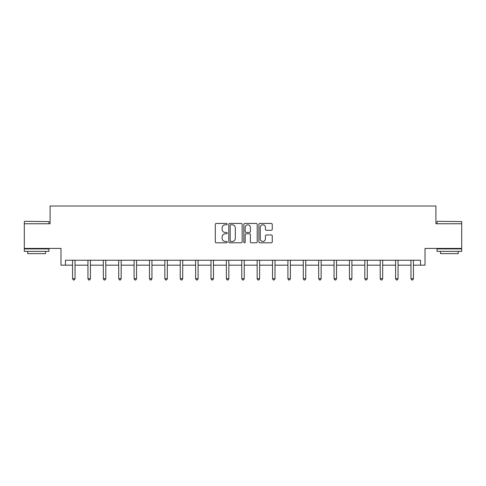 <?xml version="1.0" encoding="UTF-8"?>
<svg xmlns="http://www.w3.org/2000/svg" width="486" height="486" viewBox="0 0 486 486"><rect width="100%" height="100%" fill="white"/><g stroke="black" fill="none" stroke-linecap="round" stroke-linejoin="round"><path stroke-width="0.73" d="M227.223 224.131A0.68 0.68 0 0 0 226.549 223.451L216.264 223.451A0.966 0.966 0 0 0 215.298 224.417L215.298 241.84A0.966 0.966 0 0 0 216.264 242.806L226.549 242.806A0.68 0.68 0 0 0 227.223 242.131A0.68 0.68 0 0 0 226.549 241.451L225.218 241.451A3.098 3.098 0 0 1 222.12 238.359L222.12 236.907A3.098 3.098 0 0 1 225.218 233.809L226.549 233.809A0.68 0.68 0 0 0 227.223 233.128A0.68 0.68 0 0 0 226.549 232.454L225.218 232.454A3.098 3.098 0 0 1 222.12 229.356L222.12 227.904A3.098 3.098 0 0 1 225.218 224.805L226.549 224.805A0.68 0.68 0 0 0 227.223 224.131M65.464 265.174L65.464 260.247L420.536 260.247L420.536 265.174L425.019 265.174L425.019 248.413L461.7 248.413L461.7 223.76L435.918 223.76L435.918 206.015L50.082 206.015L50.082 223.76L24.3 223.76L24.3 248.413L60.981 248.413L60.981 265.174L72.566 265.174M271.285 230.273A0.966 0.966 0 0 0 272.251 229.307L272.251 224.417A0.966 0.966 0 0 0 271.285 223.451L259.864 223.451A0.966 0.966 0 0 0 258.898 224.417L258.898 241.84A0.966 0.966 0 0 0 259.864 242.806L271.285 242.806A0.966 0.966 0 0 0 272.251 241.84L272.251 235.935A0.966 0.966 0 0 0 271.285 234.969L266.395 234.969A0.966 0.966 0 0 0 265.429 235.935L265.429 238.863A2.588 2.588 0 0 1 262.841 241.451A2.588 2.588 0 0 1 260.253 238.863L260.253 227.393A2.588 2.588 0 0 1 262.841 224.805A2.588 2.588 0 0 1 265.429 227.393L265.429 229.307A0.966 0.966 0 0 0 266.395 230.273L271.285 230.273M242.156 224.417A0.966 0.966 0 0 0 241.184 223.451L229.763 223.451A0.966 0.966 0 0 0 228.797 224.417L228.797 241.84A0.966 0.966 0 0 0 229.763 242.806L241.184 242.806A0.966 0.966 0 0 0 242.156 241.84L242.156 224.417M244.816 223.451L256.237 223.451A0.966 0.966 0 0 1 257.203 224.417L257.203 241.84A0.966 0.966 0 0 1 256.237 242.806L251.347 242.806A0.966 0.966 0 0 1 250.381 241.84L250.381 234.774A0.966 0.966 0 0 0 249.409 233.809L246.171 233.809A0.966 0.966 0 0 0 245.199 234.774L245.199 242.131A0.68 0.68 0 0 1 244.525 242.806A0.68 0.68 0 0 1 243.844 242.131L243.844 224.417A0.966 0.966 0 0 1 244.816 223.451M75.032 265.174L87.948 265.174M90.414 265.174L103.33 265.174M105.796 265.174L118.712 265.174M121.178 265.174L134.093 265.174M136.56 265.174L149.475 265.174M151.942 265.174L164.857 265.174M167.324 265.174L180.239 265.174M182.706 265.174L195.621 265.174M198.088 265.174L211.003 265.174M213.469 265.174L226.385 265.174M228.851 265.174L241.767 265.174M244.233 265.174L257.149 265.174M259.615 265.174L272.531 265.174M274.997 265.174L287.912 265.174M290.379 265.174L303.294 265.174M305.761 265.174L318.676 265.174M321.143 265.174L334.058 265.174M336.525 265.174L349.44 265.174M351.907 265.174L364.822 265.174M367.288 265.174L380.204 265.174M382.67 265.174L395.586 265.174M398.052 265.174L410.968 265.174M413.434 265.174L420.536 265.174M230.832 224.805A0.68 0.68 0 0 0 230.151 225.486L230.151 240.777A0.68 0.68 0 0 0 230.832 241.451L232.235 241.451A3.098 3.098 0 0 0 235.327 238.359L235.327 227.904A3.098 3.098 0 0 0 232.235 224.805L230.832 224.805M250.381 227.442A2.588 2.588 0 0 0 247.793 224.854A2.588 2.588 0 0 0 245.199 227.442L245.199 231.482A0.966 0.966 0 0 0 246.171 232.454L249.409 232.454A0.966 0.966 0 0 0 250.381 231.482L250.381 227.442M75.16 260.247L75.105 260.393A0.984 0.984 0 0 0 75.032 260.757L75.032 278.703L72.566 278.703L72.566 260.757A0.984 0.984 0 0 0 72.493 260.393L72.438 260.247M75.032 278.703L74.291 279.985L73.307 279.985L72.566 278.703M24.598 221.3L48.952 221.592L24.598 221.3M36.626 251.371L24.3 251.371L24.3 248.905L48.952 248.905L48.952 251.371L36.626 251.371M45.502 251.371L45.502 253.637L27.751 253.637L27.751 251.371M437.345 221.3L461.7 221.592L437.345 221.3M449.374 251.371L437.048 251.371L437.048 248.905L461.7 248.905L461.7 251.371L449.374 251.371M458.249 251.371L458.249 253.637L440.498 253.637L440.498 251.371M90.542 260.247L90.487 260.393A0.984 0.984 0 0 0 90.414 260.757L90.414 278.703L87.948 278.703L87.948 260.757A0.984 0.984 0 0 0 87.875 260.393L87.82 260.247M90.414 278.703L89.673 279.985L88.689 279.985L87.948 278.703M105.924 260.247L105.869 260.393A0.984 0.984 0 0 0 105.796 260.757L105.796 278.703L103.33 278.703L103.33 260.757A0.984 0.984 0 0 0 103.257 260.393L103.202 260.247M105.796 278.703L105.055 279.985L104.071 279.985L103.33 278.703M121.306 260.247L121.251 260.393A0.984 0.984 0 0 0 121.178 260.757L121.178 278.703L118.712 278.703L118.712 260.757A0.984 0.984 0 0 0 118.639 260.393L118.584 260.247M121.178 278.703L120.437 279.985L119.453 279.985L118.712 278.703M136.688 260.247L136.633 260.393A0.984 0.984 0 0 0 136.56 260.757L136.56 278.703L134.093 278.703L134.093 260.757A0.984 0.984 0 0 0 134.021 260.393L133.966 260.247M136.56 278.703L135.819 279.985L134.835 279.985L134.093 278.703M152.069 260.247L152.015 260.393A0.984 0.984 0 0 0 151.942 260.757L151.942 278.703L149.475 278.703L149.475 260.757A0.984 0.984 0 0 0 149.402 260.393L149.348 260.247M151.942 278.703L151.201 279.985L150.217 279.985L149.475 278.703M167.451 260.247L167.397 260.393A0.984 0.984 0 0 0 167.324 260.757L167.324 278.703L164.857 278.703L164.857 260.757A0.984 0.984 0 0 0 164.784 260.393L164.73 260.247M167.324 278.703L166.583 279.985L165.598 279.985L164.857 278.703M182.833 260.247L182.779 260.393A0.984 0.984 0 0 0 182.706 260.757L182.706 278.703L180.239 278.703L180.239 260.757A0.984 0.984 0 0 0 180.166 260.393L180.112 260.247M182.706 278.703L181.964 279.985L180.98 279.985L180.239 278.703M198.215 260.247L198.16 260.393A0.984 0.984 0 0 0 198.088 260.757L198.088 278.703L195.621 278.703L195.621 260.757A0.984 0.984 0 0 0 195.548 260.393L195.494 260.247M198.088 278.703L197.346 279.985L196.362 279.985L195.621 278.703M213.597 260.247L213.542 260.393A0.984 0.984 0 0 0 213.469 260.757L213.469 278.703L211.003 278.703L211.003 260.757A0.984 0.984 0 0 0 210.93 260.393L210.875 260.247M213.469 278.703L212.728 279.985L211.744 279.985L211.003 278.703M228.979 260.247L228.924 260.393A0.984 0.984 0 0 0 228.851 260.757L228.851 278.703L226.385 278.703L226.385 260.757A0.984 0.984 0 0 0 226.312 260.393L226.257 260.247M228.851 278.703L228.11 279.985L227.126 279.985L226.385 278.703M244.361 260.247L244.306 260.393A0.984 0.984 0 0 0 244.233 260.757L244.233 278.703L241.767 278.703L241.767 260.757A0.984 0.984 0 0 0 241.694 260.393L241.639 260.247M244.233 278.703L243.492 279.985L242.508 279.985L241.767 278.703M259.743 260.247L259.688 260.393A0.984 0.984 0 0 0 259.615 260.757L259.615 278.703L257.149 278.703L257.149 260.757A0.984 0.984 0 0 0 257.076 260.393L257.021 260.247M259.615 278.703L258.874 279.985L257.89 279.985L257.149 278.703M275.125 260.247L275.07 260.393A0.984 0.984 0 0 0 274.997 260.757L274.997 278.703L272.531 278.703L272.531 260.757A0.984 0.984 0 0 0 272.458 260.393L272.403 260.247M274.997 278.703L274.256 279.985L273.272 279.985L272.531 278.703M290.507 260.247L290.452 260.393A0.984 0.984 0 0 0 290.379 260.757L290.379 278.703L287.912 278.703L287.912 260.757A0.984 0.984 0 0 0 287.84 260.393L287.785 260.247M290.379 278.703L289.638 279.985L288.654 279.985L287.912 278.703M305.888 260.247L305.834 260.393A0.984 0.984 0 0 0 305.761 260.757L305.761 278.703L303.294 278.703L303.294 260.757A0.984 0.984 0 0 0 303.221 260.393L303.167 260.247M305.761 278.703L305.02 279.985L304.036 279.985L303.294 278.703M321.27 260.247L321.216 260.393A0.984 0.984 0 0 0 321.143 260.757L321.143 278.703L318.676 278.703L318.676 260.757A0.984 0.984 0 0 0 318.603 260.393L318.549 260.247M321.143 278.703L320.402 279.985L319.417 279.985L318.676 278.703M336.652 260.247L336.598 260.393A0.984 0.984 0 0 0 336.525 260.757L336.525 278.703L334.058 278.703L334.058 260.757A0.984 0.984 0 0 0 333.985 260.393L333.931 260.247M336.525 278.703L335.783 279.985L334.799 279.985L334.058 278.703M352.034 260.247L351.979 260.393A0.984 0.984 0 0 0 351.907 260.757L351.907 278.703L349.44 278.703L349.44 260.757A0.984 0.984 0 0 0 349.367 260.393L349.312 260.247M351.907 278.703L351.165 279.985L350.181 279.985L349.44 278.703M367.416 260.247L367.361 260.393A0.984 0.984 0 0 0 367.288 260.757L367.288 278.703L364.822 278.703L364.822 260.757A0.984 0.984 0 0 0 364.749 260.393L364.694 260.247M367.288 278.703L366.547 279.985L365.563 279.985L364.822 278.703M382.798 260.247L382.743 260.393A0.984 0.984 0 0 0 382.67 260.757L382.67 278.703L380.204 278.703L380.204 260.757A0.984 0.984 0 0 0 380.131 260.393L380.076 260.247M382.67 278.703L381.929 279.985L380.945 279.985L380.204 278.703M398.18 260.247L398.125 260.393A0.984 0.984 0 0 0 398.052 260.757L398.052 278.703L395.586 278.703L395.586 260.757A0.984 0.984 0 0 0 395.513 260.393L395.458 260.247M398.052 278.703L397.311 279.985L396.327 279.985L395.586 278.703M413.562 260.247L413.507 260.393A0.984 0.984 0 0 0 413.434 260.757L413.434 278.703L410.968 278.703L410.968 260.757A0.984 0.984 0 0 0 410.895 260.393L410.84 260.247M413.434 278.703L412.693 279.985L411.709 279.985L410.968 278.703M24.3 223.76L24.3 221.592M29.919 248.905L29.919 248.413M43.333 248.905L43.333 248.413M48.952 223.76L48.952 221.592M437.048 223.76L437.048 221.592M442.667 248.905L442.667 248.413M456.081 248.905L456.081 248.413M461.7 223.76L461.7 221.592"/></g></svg>
